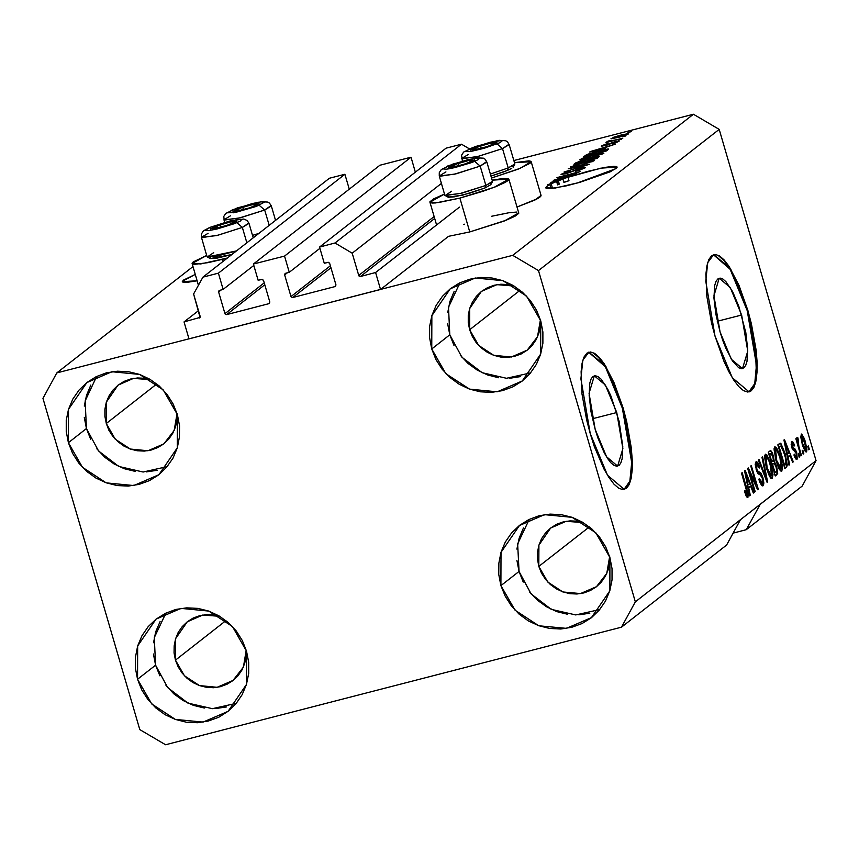 <?xml version="1.0" encoding="UTF-8"?>
<svg xmlns="http://www.w3.org/2000/svg" width="859" height="859" viewBox="0 0 859 859"><rect width="100%" height="100%" fill="white"/><g stroke="black" fill="none" stroke-linecap="round" stroke-linejoin="round"><path stroke-width="1.29" d="M459.425 207.094L375.641 272.55L380.58 289.451L448.548 236.354L380.58 289.451L188.98 338.865L184.041 321.964L200.05 317.401L193.64 294.036L202.896 277.113L218.422 273.108L223.168 289.333L219.056 290.503L223.168 289.333L253.824 265.388L223.168 289.333L218.422 273.108L344.91 174.291L218.422 273.108L202.896 277.113L329.384 178.296L202.896 277.113L193.64 294.036L200.158 316.348L199.234 318.045L200.05 317.401L184.041 321.964L198.493 310.668L184.041 321.964L188.98 338.865L380.58 289.451L375.641 272.55L459.425 207.094M434.686 218.476L360.447 276.469L375.641 272.55L360.447 276.469L358.729 275.449L434.128 216.554L358.729 275.449L358.976 275.943L360.447 276.469L434.686 218.476M441.429 183.439L352.201 253.147L358.729 275.449L352.201 253.147L441.429 183.439M469.368 148.843L461.53 144.215L335.031 243.033L352.201 253.147L335.031 243.033L461.53 144.215L446.004 148.22L319.505 247.038L335.031 243.033L319.505 247.038L446.004 148.22L461.53 144.215L469.368 148.843M324.251 263.262L319.505 247.038L324.251 263.262L327.891 262.328L329.598 263.337L328.417 262.296L324.251 263.262M335.933 284.973L329.598 263.337L335.933 284.973L334.999 286.659L335.933 284.973M330.898 267.75L292.715 297.568L335.482 286.434L292.715 297.568L290.997 296.559L330.328 265.828L290.997 296.559L291.255 297.042L292.715 297.568L330.898 267.75M287.454 272.754L284.673 274.923L290.997 296.559L284.673 274.923L285.124 273.463L284.673 274.923L287.454 272.754M319.892 248.348L289.236 272.292L285.607 273.226L289.236 272.292L319.892 248.348M415.348 172.165L410.989 157.251L284.49 256.068L289.236 272.292L284.49 256.068L253.437 264.078L379.936 165.261L410.989 157.251L284.49 256.068L253.437 264.078L379.936 165.261L410.989 157.251L415.348 172.165M258.183 280.302L253.437 264.078L258.183 280.302L261.812 279.358L263.53 280.378L262.349 279.336L258.183 280.302M269.855 302.014L263.53 280.378L269.855 302.014L268.931 303.699L269.855 302.014M264.819 284.791L226.647 314.609L268.931 303.699L226.647 314.609L224.929 313.599L264.261 282.869L224.929 313.599L225.187 314.083L226.647 314.609L264.819 284.791M221.386 289.794L218.605 291.963L224.929 313.599L218.605 291.963L219.056 290.503L218.605 291.963L221.386 289.794M349.28 189.205L344.91 174.291L329.384 178.296L344.91 174.291L349.28 189.205M616.773 412.503L622.872 448.591L617.61 466.126L606.529 456.816L595.158 429.393L591.003 411.729L589.124 395.462L589.811 383.082L591.099 378.969L592.957 376.467L595.308 375.673L598.079 376.618L601.15 379.27L607.721 389.213L610.974 396.128L619.103 421.35L622.807 446.433L622.12 458.824L620.832 462.937L618.974 465.438L616.612 466.233L613.841 465.277L610.77 462.636L607.517 458.373L604.199 452.682L597.896 437.907L595.158 429.393L589.059 393.304L594.31 375.78L605.402 385.09L616.773 412.503L592.42 418.784L616.773 412.503M741.618 314.985L747.717 351.063L742.466 368.597L731.374 359.287L720.003 331.864L715.848 314.201L713.969 297.933L714.656 285.553L715.944 281.441L717.802 278.939L720.164 278.144L722.934 279.089L726.005 281.741L732.577 291.684L738.88 306.459L745.773 332.648L747.652 348.904L746.965 361.295L745.676 365.408L743.819 367.91L741.457 368.704L738.697 367.759L732.362 360.855L725.801 348.249L722.752 340.379L720.003 331.864L713.904 295.786L719.166 278.252L730.247 287.561L741.618 314.985L717.265 321.266L741.618 314.985M748.844 391.972L754.728 383.64L756.489 364.946L747.244 310.593L747.899 310.421L757.166 365.268L755.254 383.909L749.177 391.897L732.33 377.756L715.042 336.084L711.499 322.651L706.828 296.366L705.905 274.171L706.925 265.699L708.879 259.45L711.703 255.649L715.289 254.436L719.498 255.885L724.158 259.912L729.108 266.376L739.084 285.521L747.899 310.421L751.442 323.854L756.113 350.139L757.069 361.983L757.037 372.334L756.027 380.805L754.062 387.055L751.238 390.866L747.663 392.069L743.454 390.63L738.783 386.593L733.833 380.129L728.797 371.485L723.858 360.984L715.042 336.084L705.787 281.247L707.687 262.596L713.765 254.608L730.622 268.749L747.899 310.421L747.244 310.593L730.182 269.296L713.442 254.704M623.999 489.501L629.872 481.169L631.644 462.475L622.388 408.122L623.054 407.95L632.31 462.786L630.409 481.437L624.332 489.426L607.474 475.285L590.197 433.612L586.654 420.18L581.983 393.894L581.06 371.7L582.069 363.228L584.023 356.979L586.858 353.167L590.434 351.965L594.643 353.403L599.314 357.441L604.264 363.905L614.239 383.05L623.054 407.95L626.587 421.382L631.268 447.668L632.213 459.511L632.192 469.862L631.172 478.334L629.217 484.583L626.394 488.384L622.807 489.598L618.598 488.159L613.938 484.122L608.988 477.658L603.952 469.014L594.364 446.551L590.197 433.612L580.931 378.765L582.842 360.125L588.92 352.136L605.767 366.278L623.054 407.95L622.388 408.122L605.337 366.825L588.587 352.233M197.119 280.786L182.355 281.634L183.397 280.131L184.041 282.343L183.397 280.131L195.251 274.408L182.376 281.28L182.731 282.031L187.455 282.278L197.119 280.786M616.15 168.525L577.71 182.903L555.29 188.003L545.744 187.917L546.775 186.414L547.419 188.615L546.775 186.414L549.9 184.513L547.817 184.739L556.621 181.485L550.834 182.387L587.288 171.467L604.865 167.408L613.745 166.281L616.698 166.571L617.009 167.688L610.212 171.779L579.771 182.333L566.242 185.823L550.844 188.561L546.12 188.314L545.766 187.552L546.775 186.414L549.9 184.513L550.887 187.896L552.187 187.251L551.199 183.869L547.817 184.739L549.9 184.513L550.887 187.896L552.187 187.251L550.812 187.606L552.187 187.251L551.199 183.869L556.621 181.485L557.609 184.868L559.327 184.18L557.523 184.567L559.327 184.18L558.339 180.798L557.061 181.066L558.049 184.449L557.061 181.066L552.949 181.99L562.989 179.048L563.976 182.43L568.98 180.68L567.992 177.298L550.834 182.387L556.621 181.485L557.609 184.868L559.327 184.18L558.339 180.798L562.989 179.048L552.949 181.99L562.989 179.048L563.976 182.43L568.98 180.68L563.912 182.183L568.98 180.68L567.992 177.298L600.924 168.181L617.191 167.022L616.15 168.525M540.429 319.773L537.562 336.739L527.222 350.118L511.288 356.979L493.7 355.282L478.624 345.425L469.626 329.738L520.157 290.267L469.626 329.738L468.262 322.64L468.295 315.468L469.701 308.51L472.45 302.014L476.412 296.248L481.448 291.416L487.364 287.722L493.936 285.295L500.904 284.232L508.002 284.576L514.036 285.993L496.889 284.673L481.405 291.459L469.701 308.542L469.626 329.738L472.321 336.492L476.24 342.634L481.233 347.949L487.128 352.211L493.667 355.272L500.625 357L507.723 357.344L514.691 356.281L521.263 353.854L527.179 350.161L532.215 345.329L536.177 339.563L538.915 333.067L540.332 326.109L540.429 319.773M177.04 413.501L174.173 430.456L163.844 443.835L147.909 450.707L130.321 448.999L115.246 439.142L106.248 423.455L156.767 383.984L106.248 423.455L104.884 416.357L104.916 409.185L106.323 402.227L109.061 395.731L113.023 389.965L118.07 385.143L123.986 381.439L130.547 379.012L137.515 377.949L144.613 378.293L150.647 379.71L133.499 378.389L118.016 385.176L106.312 402.259L106.248 423.455L108.932 430.209L112.851 436.361L117.855 441.666L123.739 445.928L130.289 448.989L137.247 450.728L144.344 451.061L151.313 449.998L157.873 447.571L163.79 443.878L168.826 439.046L172.799 433.28L175.537 426.794L176.943 419.826L177.04 413.501M246.243 650.123L243.376 667.089L233.036 680.468L217.102 687.329L199.513 685.632L184.438 675.775L175.44 660.088L225.971 620.617L175.44 660.088L174.076 652.99L174.109 645.818L175.515 638.86L178.253 632.364L182.226 626.598L187.262 621.766L193.178 618.072L199.75 615.645L206.708 614.582L213.805 614.926L219.85 616.343L202.692 615.023L187.208 621.809L175.504 638.881L175.44 660.088L178.124 666.831L182.054 672.984L187.047 678.299L192.931 682.561L199.481 685.622L206.439 687.35L213.537 687.694L220.505 686.631L227.077 684.204L232.993 680.511L238.029 675.679L241.991 669.913L244.729 663.416L246.146 656.459L246.243 650.123M609.622 556.407L606.755 573.372L596.425 586.751L580.48 593.612L562.903 591.915L547.817 582.048L538.818 566.36L589.349 526.889L538.818 566.36L537.466 559.263L537.487 552.101L538.904 545.132L541.642 538.647L545.605 532.881L550.64 528.049L556.557 524.355L563.128 521.928L570.097 520.865L577.194 521.198L583.229 522.626L566.081 521.295L550.598 528.081L538.894 545.164L538.818 566.36L541.514 573.114L545.433 579.267L550.436 584.582L556.321 588.844L562.87 591.905L569.828 593.633L576.926 593.977L583.884 592.914L590.455 590.487L596.371 586.783L601.407 581.962L605.37 576.196L608.118 569.7L609.525 562.742L609.622 556.407M529.23 519.362L517.676 543.854L518.997 571.471L500.926 585.591L501.044 552.283L519.437 525.44L544.477 514.659L572.115 517.333L595.802 532.827L609.944 557.48L605.713 546.861L599.55 537.197L591.701 528.854L582.445 522.154L572.158 517.343L561.228 514.627L550.071 514.09L539.13 515.754L528.811 519.577L519.512 525.386L511.588 532.967L505.36 542.04L501.055 552.24L498.843 563.182L498.8 574.446L500.926 585.591L505.156 596.2L511.32 605.863L519.18 614.206L528.425 620.917L538.722 625.717L549.653 628.444L560.798 628.981L571.75 627.306L582.069 623.494L591.368 617.685L599.281 610.105L605.509 601.032L609.826 590.831L612.038 579.889L612.08 568.626L609.944 557.48L609.836 590.788L591.443 617.621L566.403 628.412L538.765 625.739L515.067 610.244L500.926 585.591L518.997 571.471L531.13 593.88L551.317 609.353L575.723 614.937L599.711 609.589M165.851 613.079L154.298 637.571L155.619 665.199L137.547 679.308L137.655 646L156.048 619.167L181.088 608.376L208.726 611.05L232.424 626.544L246.565 651.197L242.335 640.589L236.171 630.925L228.311 622.582L219.066 615.871L208.78 611.071L197.849 608.344L186.693 607.807L175.741 609.471L165.422 613.294L156.123 619.103L148.21 626.683L141.982 635.757L137.676 645.957L135.454 656.899L135.411 668.162L137.547 679.308L141.778 689.927L147.941 699.591L155.79 707.934L165.046 714.634L175.333 719.445L186.263 722.161L197.42 722.698L208.361 721.034L218.68 717.211L227.979 711.402L235.903 703.822L242.131 694.748L246.436 684.548L248.659 673.606L248.691 662.343L246.565 651.197L246.447 684.505L228.054 711.349L203.014 722.129L175.376 719.455L151.689 703.961L137.547 679.308L155.619 665.199L167.741 687.597L187.928 703.07L212.345 708.654L236.332 703.306M96.659 376.457L85.105 400.949L86.426 428.566L68.355 442.686L68.462 409.367L86.856 382.534L111.895 371.754L139.534 374.417L163.221 389.911L177.362 414.564L173.142 403.955L166.979 394.292L159.119 385.949L149.863 379.248L139.577 374.438L128.646 371.711L117.5 371.174L106.548 372.849L96.229 376.661L86.931 382.47L79.017 390.061L72.779 399.124L68.473 409.324L66.261 420.266L66.218 431.529L68.355 442.686L72.585 453.294L78.738 462.958L86.598 471.301L95.854 478.001L106.14 482.812L117.071 485.539L128.216 486.076L139.169 484.401L149.487 480.589L158.786 474.78L166.7 467.189L172.938 458.126L177.244 447.926L179.456 436.984L179.499 425.72L177.362 414.564L177.255 447.872L158.861 474.716L133.821 485.496L106.183 482.822L82.496 467.328L68.355 442.686L86.426 428.566L98.549 450.975L118.735 466.437L143.142 472.031L167.129 466.673M460.037 282.74L448.484 307.232L449.805 334.849L431.733 348.958L431.841 315.65L450.234 288.817L475.285 278.026L502.912 280.7L526.61 296.194L540.751 320.847L536.521 310.239L530.357 300.575L522.497 292.232L513.252 285.521L502.966 280.721L492.035 277.994L480.879 277.457L469.937 279.132L459.608 282.944L450.309 288.753L442.396 296.334L436.168 305.407L431.862 315.607L429.64 326.549L429.597 337.812L431.733 348.958L435.964 359.577L442.127 369.241L449.987 377.584L459.232 384.284L469.519 389.095L480.449 391.811L491.606 392.348L502.558 390.684L512.877 386.872L522.175 381.052L530.089 373.472L536.317 364.409L540.622 354.209L542.845 343.267L542.888 332.003L540.751 320.847L540.644 354.155L522.251 380.999L497.2 391.779L469.572 389.106L445.875 373.611L431.733 348.958L449.805 334.849L461.927 357.247L482.124 372.72L506.531 378.314L530.518 372.956M192.072 263.53L200.834 263.885L227.334 258.011L222.009 259.439L222.664 261.673L222.009 259.439L208.071 262.65L194.381 264.347L192.491 263.971L192.094 263.144L193.221 261.877L206.686 255.402L192.072 263.53L198.429 285.274M518.321 212.474L518.718 213.311L515.003 216.21L505.844 220.376L469.744 231.898L459.855 198.096L482.758 191.353L495.954 186.564L505.113 182.409L507.712 180.766L508.829 179.51L508.442 178.672L503.224 178.404L492.164 180.132L508.85 179.112L494.215 187.251L459.855 198.096L469.744 231.898L504.104 221.053L518.739 212.914L508.861 179.134M726.596 545.089L621.454 627.22L165.572 744.785L139.824 729.624L42.95 398.34L56.844 372.946L512.726 255.37L693.428 114.215L513.875 160.515L693.428 114.215L512.726 255.37L538.475 270.542L635.349 601.815L621.454 627.22L726.596 545.089L740.479 519.695L635.349 601.815L816.05 460.66L719.176 129.376L538.475 270.542L719.176 129.376L693.428 114.215L719.176 129.376L816.05 460.66L760.194 504.297L746.31 529.692L733.156 533.074L746.31 529.692L802.156 486.054L746.31 529.692L760.194 504.297L740.479 519.695L726.596 545.089M192.974 266.601L56.844 372.946L192.974 266.601M558.651 178.736L577.065 173.99L553.336 180.422L574.832 173.282L556.997 177.566L580.126 171.607L558.651 178.736L580.126 171.607L556.997 177.566L574.832 173.282L553.336 180.422L577.065 173.99L558.651 178.736M580.265 168.128L585.494 167.451L579.567 170.146L575.455 171.317L582.177 168.697L582.67 168.096L580.963 168.289L567.262 173.346L561.12 174.237L570.032 170.844L563.912 173.443L568.604 172.648L580.265 168.128L569.206 172.444L563.858 173.582L570.032 170.844L561.077 174.388L566.017 173.679L579.739 168.579L582.531 168.461L575.455 171.317L585.183 167.806L580.265 168.128M568.229 168.793L589.542 164.252L564.073 172.036L586.493 165.207L568.229 168.793L586.493 165.207L564.073 172.036L589.542 164.252L568.229 168.793M594.353 160.644L581.575 165.132L570.355 167.108L582.67 162.48L592.13 160.289L594.353 160.644L592.506 160.236L584.786 161.922L570.365 167.14L580.512 165.4L594.353 160.644M603.909 153.181L592.205 157.38L579.911 159.645L584.141 157.508L593.29 154.727L601.687 152.827L603.909 153.181L602.062 152.773L594.342 154.459L579.922 159.677L590.069 157.938L603.909 153.181M605.101 148.478L589.596 152.097L615.141 144.248L607.109 146.9L605.101 148.478L607.109 146.9L615.141 144.248L590.187 151.646L605.101 148.478M627.972 132.501L631.268 131.642L627.972 132.501M540.665 195.025L541.063 195.852L539.935 197.119L537.337 198.762L517.011 207.019L534.889 200.007L541.084 195.465L531.206 161.675L520.049 168.407L491.563 178.081L518.299 169.116L530.046 163.317L531.173 162.05L530.776 161.224L528.886 160.848L514.509 162.673L531.195 161.653M469.744 231.898L448.548 236.354L469.744 231.898M463.742 224.478L464.44 224.253M491.659 216.285L508.485 212.774L516.431 212.098M621.272 134.97L628.53 133.553L625.846 135.164L611.146 138.804L613.777 137.215L621.272 134.97L610.932 138.696L618.233 137.429L628.552 133.929L621.272 134.97M622.442 136.817L625.749 135.958L622.442 136.817M614.636 140.081L622.764 138.299L605.939 142.637L609.224 141.477L606.884 141.778L608.408 141.016L614.636 140.081L608.408 141.016L606.884 141.778L609.224 141.477L605.939 142.637L622.764 138.299L614.636 140.081M618.34 140.028L621.637 139.169L618.34 140.028M615.023 141.66L619.264 141.016L615.774 142.798L612.209 143.872L616.461 142.089L615.312 141.896L606.937 145.15L601.354 146.191L604.661 144.495L607.764 143.571L604.017 145.235L605.745 145.182L615.023 141.66L605.327 145.289L604.017 145.235L607.764 143.571L601.59 145.88L605.058 145.676L614.84 142.014L616.676 141.95L612.209 143.872L619.038 141.359L615.023 141.66M598.83 150.873L608.247 148.94L606.637 150.894L583.508 156.853L587.556 154.298L598.83 150.873L586.472 154.77L583.508 156.853L606.637 150.894L608.687 149.09L598.83 150.873M593.794 157.369L599.034 156.402L597.069 158.357L573.952 164.327L579.417 161.288L593.794 157.369L583.121 160.203L575.734 162.931L573.952 164.327L597.069 158.357L599.217 156.499L593.794 157.369M749.692 472.751L755.201 491.584L754.599 492.057L747.684 468.391L748.318 467.897L756.253 484.863L750.745 465.997L751.335 465.535L758.261 489.201L757.617 489.694L749.692 472.751L757.617 489.694L758.261 489.201L751.335 465.535L750.745 465.997L756.253 484.863L748.318 467.897L747.684 468.391L754.599 492.057L755.201 491.584L754.513 491.767L755.201 491.584L749.692 472.751L749.005 472.922L749.692 472.751M762.899 477.475L763.876 483.005L763.426 485.432L761.772 485.56L759.882 482.307L758.851 479.301L759.356 478.527L761.718 483.026L762.717 482.436L762.749 479.805L761.257 475.564L758.121 473.792L756.521 470.592L755.211 464.236L756.081 461.476L757.724 462.496L759.743 467.275L759.227 468.048L757.917 464.902L756.543 464.536L756.349 467.296L757.391 470.764L761.01 473.148L762.899 477.475L760.365 472.525L757.638 471.215L756.747 468.971L756.736 464.343L759.227 468.048L759.743 467.275L756.221 461.433L756.135 469.379L762.33 478.023L762.126 483.091L759.356 478.527L758.851 479.301L762.781 485.958L762.899 477.475L762.212 477.658L762.899 477.475M762.567 456.763L767.667 481.845L767.055 482.328L758.411 460.005L759.034 459.522L766.518 479.343L761.944 457.246L762.567 456.763L761.944 457.246L766.518 479.343L759.034 459.522L758.411 460.005L767.055 482.328L767.667 481.845L766.937 482.028L767.667 481.845L762.567 456.763M772.273 478.624L771.028 478.42L769.492 476.24L766.228 467.479L764.478 456.215L765.315 454.261L766.937 455.098L770.684 463.667L772.982 474.597L772.273 478.624L772.907 473.685L771.006 464.73L765.444 454.207L766.539 468.574L769.492 476.24L772.273 478.624M781.83 471.161L780.595 470.957L779.049 468.767L775.784 460.016L774.034 448.752L774.872 446.798L776.493 447.636L780.251 456.193L782.538 467.135L781.83 471.161L782.463 466.222L780.563 457.267L775.001 446.744L776.096 461.111L779.049 468.767L781.83 471.161M788.079 457.213L789.646 464.676L789.024 465.159L783.945 440.066L784.525 439.615L793.276 461.841L792.653 462.325L790.087 455.646L788.079 457.213L790.087 455.646L792.653 462.325L793.276 461.841L784.525 439.615L783.945 440.066L789.024 465.159L789.646 464.676L788.959 464.859L789.646 464.676L788.079 457.213L787.445 457.385L788.079 457.213M808.34 445.918L809.328 449.3L808.738 449.762L807.75 446.39L808.34 445.918L807.75 446.39L808.738 449.762L809.328 449.3L808.652 449.472L809.328 449.3L808.34 445.918M805.345 441.623L806.934 449.418L806.58 451.78L805.452 451.77L802.66 445.853L800.652 436.651L801.608 434.031L804.378 438.627L805.345 441.623L801.189 434.149L802.188 444.307L806.193 452.081L805.345 441.623L804.658 441.805L805.345 441.623M802.821 450.234L803.809 453.616L803.208 454.078L802.22 450.707L802.821 450.234L802.22 450.707L803.208 454.078L803.809 453.616L803.122 453.788L803.809 453.616L802.821 450.234M798.881 446.497L801.49 455.42L800.899 455.893L795.864 438.681L796.465 438.219L797.259 440.957L796.959 437.532L797.914 437.832L798.408 440.474L797.796 441.945L798.881 446.497L797.914 437.832L797.077 437.36L797.259 440.957L796.465 438.219L795.864 438.681L800.899 455.893L801.49 455.42L800.813 455.603L801.49 455.42L798.881 446.497L798.204 446.68L798.881 446.497M798.784 453.38L799.772 456.763L799.181 457.235L798.194 453.853L798.784 453.38L798.194 453.853L799.181 457.235L799.772 456.763L799.095 456.945L799.772 456.763L798.784 453.38M796.744 452.693L797.216 459.05L796.143 459.329L794.682 456.988L793.92 454.926L794.425 454.153L796.1 456.934L796.433 454.175L795.627 452.049L792.567 449.493L791.3 442.192L792.309 441.429L793.426 442.653L794.521 445.392L794.017 446.165L792.46 443.985L792.46 447.077L795.284 449.225L796.744 452.693L792.331 446.669L792.46 443.985L794.017 446.165L794.521 445.392L791.977 441.408L791.837 447.485L796.272 453.573L796.282 456.848L794.425 454.153L793.92 454.926L796.959 459.34L796.744 452.693L796.046 452.865L796.744 452.693M785.147 453.498L787.295 464.977L786.704 466.92L784.772 468.488L777.846 444.822L779.951 443.276L781.089 443.738L785.147 453.498L780.509 443.287L777.846 444.822L784.772 468.488L786.457 467.167L784.525 467.661L786.457 467.167L785.147 453.498L784.471 453.67L785.147 453.498M776.686 466.265L777.674 473.373L775.205 475.95L768.29 452.296L770.222 450.792L771.393 451.179L772.563 453.273L774.195 461.079L776.686 466.265L774.195 461.079L773.39 455.614L770.437 450.717L768.29 452.296L775.205 475.95L776.976 474.576L774.958 475.091L776.976 474.576L776.686 466.265L775.999 466.448L776.686 466.265M748.726 487.955L750.294 495.418L749.671 495.901L744.592 470.807L745.172 470.356L753.923 492.583L753.311 493.066L750.734 486.387L748.726 487.955L750.734 486.387L753.311 493.066L753.923 492.583L745.172 470.356L744.592 470.807L749.671 495.901L750.294 495.418L749.606 495.6L750.294 495.418L748.726 487.955L748.092 488.127L748.726 487.955M747.867 497.694L746.331 496.459L744.463 491.284L744.978 490.51L746.729 494.848L747.287 493.453L741.553 473.169L742.155 472.708L748.189 494.258L747.867 497.694L746.847 488.771L742.155 472.708L741.553 473.169L747.158 492.658L746.997 494.945L744.978 490.51L744.463 491.284L746.482 496.727L747.867 497.694M802.156 486.054L816.05 460.66L802.156 486.054M512.726 255.37L538.475 270.542L635.349 601.815L621.454 627.22L165.572 744.785L139.824 729.624L42.95 398.34L56.844 372.946L512.726 255.37M802.778 443.835L801.887 436.619L800.663 436.93L802.005 436.555L804.797 442.256L805.699 449.493L802.778 443.835L802.102 444.006L802.778 443.835L805.012 449.246L805.817 449.354L805.946 447.56L802.564 436.866L801.887 436.619L801.608 437.661L802.778 443.835M804.207 449.88L805.452 449.558M796.583 441.139L797.259 440.957L796.583 441.139M796.894 438.101L797.914 437.832L796.894 438.101M797.216 440.656L797.914 440.484L797.216 440.656M797.163 443.115L797.957 442.9L797.163 443.115M793.813 445.574L794.521 445.392L793.813 445.574M791.182 444.307L792.46 443.985L791.182 444.307M791.654 446.841L792.331 446.669L791.654 446.841M792.052 448.183L792.932 447.947L792.052 448.183M792.288 448.827L793.888 448.409L792.288 448.827M786.984 455.098L787.467 456.322L786.984 455.098M792.546 462.024L793.276 461.841L792.546 462.024M787.241 456.387L790.087 455.646L787.241 456.387M787.467 454.304L785.996 446.991L785.373 447.152L785.996 446.991L784.954 442.299L784.417 442.439L784.954 442.299L789.077 453.037L786.855 454.454L789.077 453.037L784.954 442.299L787.467 454.304M779.489 443.545L780.509 443.287L779.489 443.545M777.932 444.758L778.995 446.53L777.932 444.758M784.557 465.256L779.253 447.12L778.565 447.303L780.262 446.336L778.426 446.809L780.745 446.079L784.546 453.928L786.006 459.887L785.577 464.451L783.87 465.428L786.157 463.613L785.867 459.146L782.109 447.356L780.938 446.068L779.253 447.12L784.557 465.256M779.886 457.439L780.563 457.267L779.886 457.439M781.572 466.458L782.463 466.222L781.572 466.458M776.708 460.682L775.548 449.644L773.991 450.041L775.763 449.536L778.136 452.51L779.951 457.664L781.014 468.402L776.708 460.682L776.021 460.853L776.708 460.682L780.047 468.176L781.207 468.187L781.561 465.718L779.747 456.977L776.729 450.084L775.548 449.644L774.979 451.694L776.708 460.682M768.29 452.296L769.224 454.057L768.29 452.296M772.692 455.796L773.39 455.614L772.692 455.796M771.092 461.884L774.195 461.079L771.092 461.884M771.178 462.163L772.209 463.839L771.178 462.163M774.464 472.858L774.464 473.406L774.464 472.858M771.758 461.659L769.696 454.594L769.009 454.765L770.673 453.831L768.869 454.293L771.199 453.541L772.907 456.473L773.336 460.156L771.758 461.659L773.293 460.284L773.379 458.599L771.242 453.531L769.696 454.594L771.758 461.659M775.001 472.718L772.574 464.429L771.887 464.601L773.669 463.57L771.736 464.064L774.056 463.355L776.096 466.748L776.676 471.043L775.001 472.718L776.579 471.323L776.719 469.733L775.484 464.987L774.163 463.345L772.574 464.429L775.001 472.718M770.33 464.912L771.006 464.73L770.33 464.912M772.005 473.921L772.907 473.685L772.005 473.921M767.151 468.144L765.992 457.106L764.424 457.514L766.207 457.009L768.58 459.973L770.394 465.127L771.457 475.865L767.151 468.144L766.464 468.327L767.151 468.144L770.491 475.65L771.65 475.661L772.005 473.191L769.535 462.443L767.871 458.556L766.239 456.999L765.487 460.585L767.151 468.144M764.585 475.95L765.197 475.789L764.585 475.95M765.96 479.494L766.518 479.343L765.96 479.494M759.034 467.457L759.743 467.275L759.034 467.457M755.233 464.73L756.736 464.343L755.233 464.73M756.06 469.143L756.747 468.971L756.06 469.143M756.833 471.43L757.638 471.215L756.833 471.43M757.327 472.514L759.012 472.085L757.327 472.514M757.713 473.202L760.365 472.525L757.713 473.202M755.458 485.067L756.253 484.863L755.458 485.067M757.477 489.394L758.261 489.201L757.477 489.394M747.631 485.84L748.114 487.064L747.631 485.84M753.193 492.765L753.923 492.583L753.193 492.765M747.888 487.117L750.734 486.387L747.888 487.117M748.114 485.034L746.643 477.733L746.02 477.894L746.643 477.733L745.601 473.041L745.064 473.18L745.601 473.041L749.735 483.778L747.502 485.195L749.735 483.778L745.601 473.041L748.114 485.034M745.795 495.235L746.911 494.945M746.17 488.943L746.847 488.771L746.17 488.943M429.919 202.187L438.681 202.541L459.855 198.096L435.556 202.907L432.227 203.003L430.338 202.627L429.94 201.801L433.666 198.891L444.532 194.059L429.919 202.187L436.576 224.94M618.824 136.968L613.519 137.816L626.254 134.401L626.297 135.003L618.909 137.257L626.254 134.38L615.527 136.935L613.691 138.02L618.824 136.968M608.58 141.595L608.408 141.016L608.58 141.595M608.698 144.548L608.537 144.011L608.698 144.548M602.599 149.015L592.302 151.248L604.21 147.759L604.553 148.918L604.21 147.759L602.685 149.316L604.21 147.759L592.302 151.248L602.599 149.015M585.355 156.381L585.129 155.597L585.355 156.381M586.826 156.005L586.472 154.77L586.826 156.005M604.532 151.13L586.804 155.694L589.091 154.148L598.197 151.356L605.906 149.895L605.788 151.109L605.552 150.325L604.607 151.42L605.896 149.938L604.972 149.842L597.005 151.656L589.499 153.976L586.804 155.694L604.532 151.13M580.34 159.838L580.19 159.291L580.34 159.838M602.427 153.997L602.062 152.773L602.427 153.997M590.713 157.465L582.692 158.883L588.2 156.478L601.397 153.611L601.364 154.437L601.203 153.879L590.788 157.755L601.15 153.493L585.58 157.358L583.229 159.012L590.713 157.465M575.992 163.801L575.734 162.931L575.992 163.801M587.535 160.161L587.331 159.452L587.535 160.161M584.152 161.385L577.248 163.156L582.907 160.569L585.58 160.15L585.902 161.245L585.58 160.15L585.451 161.363L585.215 160.558L584.238 161.675L585.58 160.15L583.916 160.322L577.248 163.156L584.152 161.385M594.965 158.593L586.858 160.687L593.215 157.831L596.447 157.294L596.404 158.528L596.157 157.669L594.965 158.593L596.318 157.251L592.753 157.949L586.858 160.687L594.965 158.593M570.784 167.301L570.634 166.764L570.784 167.301M592.871 161.46L592.506 160.236L592.871 161.46M581.146 164.928L573.136 166.345L578.644 163.951L591.84 161.073L591.808 161.9L591.647 161.342L581.232 165.218L591.593 160.955L576.851 164.531L573.372 166.463L581.146 164.928M582.703 169.051L582.531 168.461L582.703 169.051M574.005 170.78L573.855 170.243L574.005 170.78M447.668 323.693L449.805 334.849L454.035 345.458M460.199 355.121L468.048 363.464L477.303 370.165L487.59 374.975L498.521 377.702M509.677 378.239L520.618 376.564M454.239 291.287L449.933 301.488L447.711 312.429M84.289 417.41L86.426 428.566L90.646 439.174M96.809 448.838L104.669 457.181L113.925 463.892L124.211 468.692L135.142 471.419M146.288 471.956L157.24 470.281M90.85 385.004L86.544 395.204L84.332 406.146M153.482 654.043L155.619 665.199L159.849 675.808M166.012 685.471L173.862 693.814L183.117 700.514L193.404 705.325L204.335 708.052M215.491 708.589L226.432 706.914M160.053 621.637L155.737 631.837L153.525 642.779M516.871 560.326L518.997 571.471L523.228 582.091M529.391 591.754L537.251 600.097L546.496 606.798L556.782 611.608L567.713 614.325M578.869 614.861L589.822 613.197M523.432 527.92L519.126 538.121L516.903 549.062M630.517 478.506L631.526 470.034L631.558 459.683L630.603 447.84L625.932 421.554L622.388 408.122L618.222 395.172L608.634 372.72L603.598 364.066L598.648 357.612L593.988 353.575M625.728 488.556L628.563 484.755M755.362 380.977L756.382 372.505L755.458 350.311L753.558 337.437L747.244 310.593L738.429 285.693L733.489 275.191L728.453 266.548L723.503 260.084L718.833 256.046M750.583 391.028L753.407 387.226M452.081 166.066L449.923 166.592L452.908 165.068L454.186 165.325L452.081 166.066L454.186 165.325L452.908 165.068L449.568 167.065L451.276 167.301L461.691 165.003L470.056 162.147L473.395 160.15L467.253 160.665L452.908 165.068L469.755 160.171L473.041 160.622L464.773 164.058L453.208 167.043L450.717 167.333L449.923 166.592L451.662 167.269L449.923 166.592L452.081 166.066M445.145 195.573L448.108 197.173L462.818 195.057L484.873 188.014L485.872 185.437L461.444 193.232L445.145 195.573L451.566 191.267M474.716 161.352L448.72 168.912L448.248 165.862L447.614 166.045L468.209 159.57L479.44 157.949L478.592 159.495L471.967 162.437L454.755 167.645L446.379 169.244L443.104 168.944L448.248 165.862L474.243 158.303L474.716 161.352L480.213 166.098L474.716 161.352M439.561 176.278L456.011 173.84L480.213 166.098L454.508 174.205L439.25 175.977L445.907 171.94M486.881 162.05L485.077 159.237L483.392 158.185L476.734 157.841L452.908 164.037L441.258 169.545L439.25 172.616L439.25 175.977L444.898 195.315L460.166 193.543L485.872 185.437L480.213 166.098L485.872 185.437L492.529 181.389L486.881 162.05L480.213 166.098L486.559 161.75M490.414 184.03L490.897 184.395M490.843 184.664L484.873 188.014L469.776 193.178L454.454 196.851L448.366 197.269M447.883 196.904L448.215 196.292M492.465 181.743L485.872 185.437L484.873 188.014L490.833 184.685L492.465 181.743M472.332 161.084L473.041 160.622L469.755 160.171L458.191 163.156L454.186 165.325L458.191 163.156L469.755 160.171L473.041 160.622L472.332 161.084M470.303 162.05L469.755 160.171L470.303 162.05M458.953 165.766L458.191 163.156L458.953 165.766M214.235 227.41L212.066 227.936L215.051 226.411L216.339 226.669L214.235 227.41L216.339 226.669L215.051 226.411L211.711 228.408L213.419 228.644L223.845 226.347L232.209 223.49L235.538 221.493L229.396 222.009L215.051 226.411L231.898 221.515L235.194 221.966L226.916 225.402L215.362 228.387L212.86 228.677L212.066 227.936L213.816 228.612L212.066 227.936L214.235 227.41M201.715 237.621L218.165 235.183L242.367 227.442L216.661 235.549L201.393 237.32L207.051 256.658L216.414 256.186L236.397 250.935L207.298 256.916L213.708 252.61M207.298 256.916L210.251 258.516L231.747 254.565L216.597 258.194L210.519 258.613M236.859 222.696L210.863 230.255L210.401 227.206L209.757 227.388L230.352 220.913L241.594 219.292L240.735 220.838L234.12 223.78L216.898 228.988L208.533 230.588L205.247 230.287L210.401 227.206L236.386 219.646L236.859 222.696L242.367 227.442L236.859 222.696M248.713 223.104L242.367 227.442L246.844 242.775L242.367 227.442L249.024 223.394L247.22 220.58L243.827 219.045L231.876 220.516L209.8 227.377L203.4 230.888L201.403 233.959L201.393 237.32L208.061 233.283M210.025 258.248L210.369 257.636M234.475 222.427L235.194 221.966L231.898 221.515L220.333 224.5L216.339 226.669L220.333 224.5L231.898 221.515L235.194 221.966L234.475 222.427M232.445 223.394L231.898 221.515L232.445 223.394M221.096 227.109L220.333 224.5L221.096 227.109M236.569 209.95L234.41 210.476L237.395 208.962L238.673 209.209L236.569 209.95L238.673 209.209L237.395 208.962L234.056 210.96L235.763 211.196L246.189 208.898L254.543 206.042L257.883 204.034L248.842 205.247L237.395 208.962L254.243 204.066L257.528 204.517L249.26 207.953L237.696 210.938L235.205 211.228L234.41 210.476L236.161 211.153L234.41 210.476L236.569 209.95M258.742 233.487L252.525 235.355L258.742 233.487M253.115 237.395L254.092 237.116L253.115 237.395M259.203 205.247L233.208 212.796L232.735 209.746L232.102 209.94L252.696 203.465L261.072 201.854L264.347 202.155L256.454 206.321L236.032 212.259L227.592 212.839L232.735 209.746L258.731 202.198L259.203 205.247L264.701 209.983L259.203 205.247M224.049 220.162L240.499 217.724L264.701 209.983L238.995 218.1L223.737 219.872L230.405 215.824M269.189 225.326L264.701 209.983L269.189 225.326M224.478 222.417L223.748 216.511L225.745 213.44L237.395 207.932L261.222 201.725L267.879 202.08L269.565 203.132L271.369 205.945L264.701 209.983L271.047 205.645M256.82 204.968L257.528 204.517L254.243 204.066L242.678 207.04L238.673 209.209L242.678 207.04L254.243 204.066L257.528 204.517L256.82 204.968M254.79 205.935L254.243 204.066L254.79 205.935M243.441 209.65L242.678 207.04L243.441 209.65M474.426 148.607L472.257 149.133L475.242 147.619L476.53 147.866L474.426 148.607L476.53 147.866L475.242 147.619L471.913 149.616L473.61 149.853L484.036 147.555L492.4 144.699L495.729 142.691L486.699 143.904L475.242 147.619L492.089 142.723L495.385 143.174L487.117 146.61L475.553 149.595L473.051 149.885L472.257 149.133L474.007 149.81L472.257 149.133L474.426 148.607M461.906 158.818L478.356 156.381L502.558 148.639L508.206 167.977L507.218 170.565L511.749 168.385L504.008 171.821L490.972 176.052L507.218 170.565L508.206 167.977L490.371 174.012L508.206 167.977L502.558 148.639L497.05 143.904L471.065 151.452L470.592 148.403L469.948 148.596L490.543 142.122L501.785 140.5L501.914 141.338L499.283 142.916L484.154 148.306L471.065 151.452L465.438 151.495L470.592 148.403L496.577 140.855L497.05 143.904L502.558 148.639L476.852 156.757L461.584 158.528L468.252 154.48M462.335 161.073L461.594 155.168L463.592 152.097L475.242 146.588L499.079 140.382L505.726 140.736L507.411 141.789L509.215 144.602L502.558 148.639L508.904 144.301M513.177 167.226L514.809 164.284L508.206 167.977L514.874 163.94L509.215 144.602M512.748 166.571L513.242 166.947M494.677 143.625L495.385 143.174L492.089 142.723L480.525 145.697L476.53 147.866L480.525 145.697L492.089 142.723L495.385 143.174L494.677 143.625M492.637 144.591L492.089 142.723L492.637 144.591M481.298 148.306L480.525 145.697L481.298 148.306M802.005 436.555L800.663 436.898M805.57 449.558L804.217 449.912M798.043 440.409L797.206 440.624M796.11 456.934L794.811 457.267M792.621 443.899L791.182 444.275M780.745 446.079L778.394 446.691M775.763 449.536L773.991 449.998M780.81 468.499L779.145 468.928M771.199 453.541L768.837 454.153M774.056 463.355L771.704 463.967M766.207 457.009L764.424 457.46M771.253 475.961L769.578 476.401M762.126 483.091L760.43 483.531M756.951 464.225L755.233 464.676M746.997 494.945L745.805 495.256M613.423 137.955L613.584 138.524M626.265 134.412L626.415 134.949M609.826 141.048L609.987 141.595M616.826 141.756L616.998 142.358M605.906 149.895L606.229 151.001M582.692 158.883L582.896 159.581M601.397 153.611L601.611 154.341M573.136 166.345L573.329 167.043M591.84 161.073L592.055 161.803M582.756 168.171L582.982 168.944M563.858 173.582L564.03 174.152M249.024 223.394L253.233 237.782M271.369 205.945L275.578 220.333"/></g></svg>
